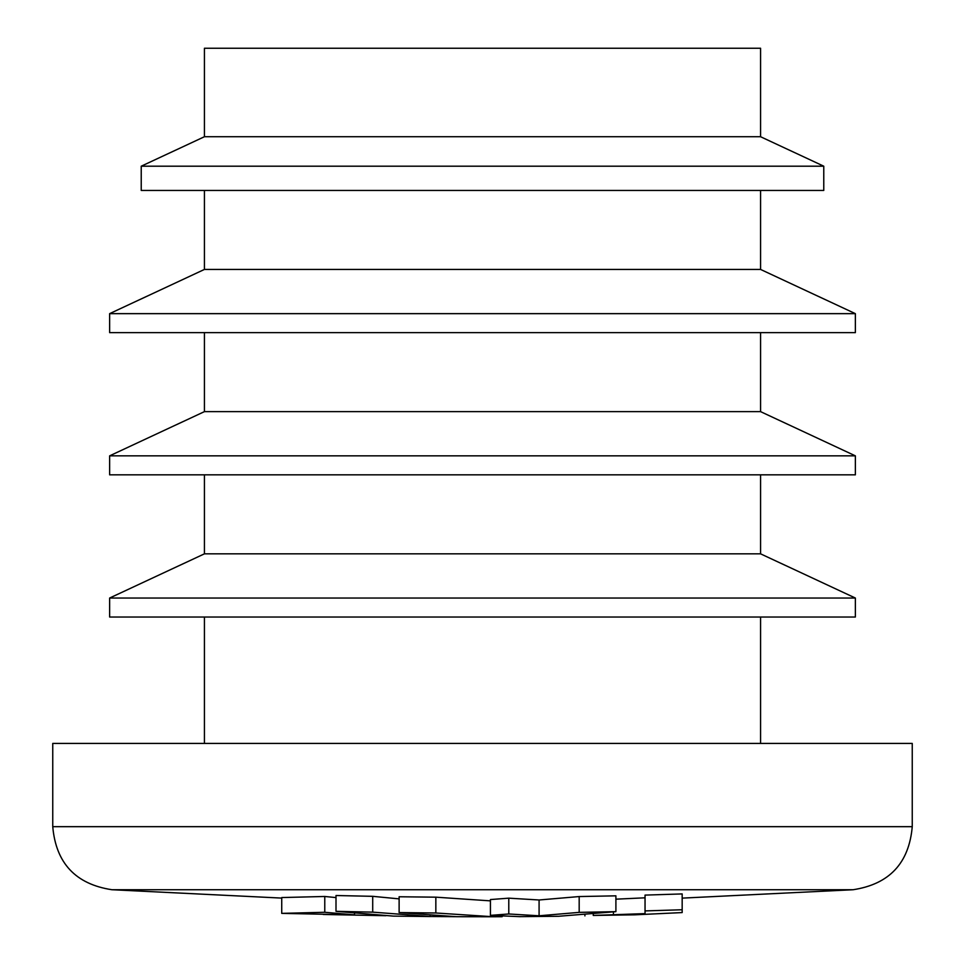 <?xml version="1.0" encoding="UTF-8"?>
<svg xmlns="http://www.w3.org/2000/svg" width="965" height="965" viewBox="0 0 965 965"><rect width="100%" height="100%" fill="white"/><g stroke="black" fill="none" stroke-linecap="round" stroke-linejoin="round"><path stroke-width="1.45" d="M490.425 900.864L435.842 897.173L399.124 896.762L399.124 912.576L456.542 916.702L493.26 916.75L493.26 915.544M399.124 898.873L372.707 896.328L336.001 895.52L336.001 911.334L393.406 916.111L430.125 916.533L430.125 915.315M508.784 898.162L490.425 899.561L490.425 915.363L519.677 916.641L558.494 916.28L615.899 911.648L615.899 895.834L579.181 896.557L539.085 899.983L508.784 898.162L508.784 913.976L490.425 915.363M593.258 915.435L634.777 914.82L682.171 912.576L682.171 893.928L645.042 895.098L645.042 913.614L593.258 915.435L593.258 913.964M645.042 897.812L616.647 899.139M336.001 897.583L324.771 896.473L281.732 897.559L281.732 913.373L354.541 914.868L354.541 913.324M354.541 914.868L324.771 912.275L324.771 896.473M324.771 912.275L281.732 913.373M912.251 826.667L52.749 826.667L52.749 743.424L912.251 743.424L912.251 826.667C909.042 863.18 889.332 884.193 853.096 889.73L682.171 898.125M482.5 617.033L855.364 617.033L855.364 598.035L109.636 598.035L109.636 617.033L482.5 617.033M204.423 474.84L204.423 553.838L760.577 553.838L855.364 598.035M482.5 474.84L855.364 474.84L855.364 455.842L109.636 455.842L109.636 474.84L482.5 474.84M204.423 332.635L204.423 411.633L760.577 411.633L855.364 455.842M482.5 332.635L855.364 332.635L855.364 313.649L109.636 313.649L109.636 332.635L482.5 332.635M204.423 190.443L204.423 269.44L760.577 269.44L855.364 313.649M482.5 190.443L823.772 190.443L823.772 166.197L141.228 166.197L141.228 190.443L482.5 190.443M760.577 136.728L760.577 48.25L204.423 48.25L204.423 136.728L760.577 136.728L823.772 166.197M385.855 915.713L323.263 914.47M435.842 897.173L435.842 912.986L493.26 916.75L502.15 916.702L502.15 916.002M455.733 916.678L430.125 916.509L372.707 912.142L372.707 896.328M615.899 911.648L579.181 912.371L579.181 896.557M579.181 912.371L539.085 915.785L539.085 899.983M539.085 915.785L508.784 913.976M372.707 912.142L336.001 911.334M682.171 909.754L645.042 910.912M584.911 915.894L584.911 914.663M435.842 912.986L399.124 912.576M52.749 826.667C55.958 863.18 75.668 884.193 111.904 889.73L853.096 889.73M613.438 915.025L613.438 911.937M111.904 889.73L281.732 898.089M204.423 617.033L204.423 743.424M760.577 617.033L760.577 743.424M204.423 553.838L109.636 598.035M760.577 474.84L760.577 553.838M204.423 411.633L109.636 455.842M760.577 332.635L760.577 411.633M204.423 269.44L109.636 313.649M760.577 190.443L760.577 269.44M204.423 136.728L141.228 166.197"/></g></svg>
